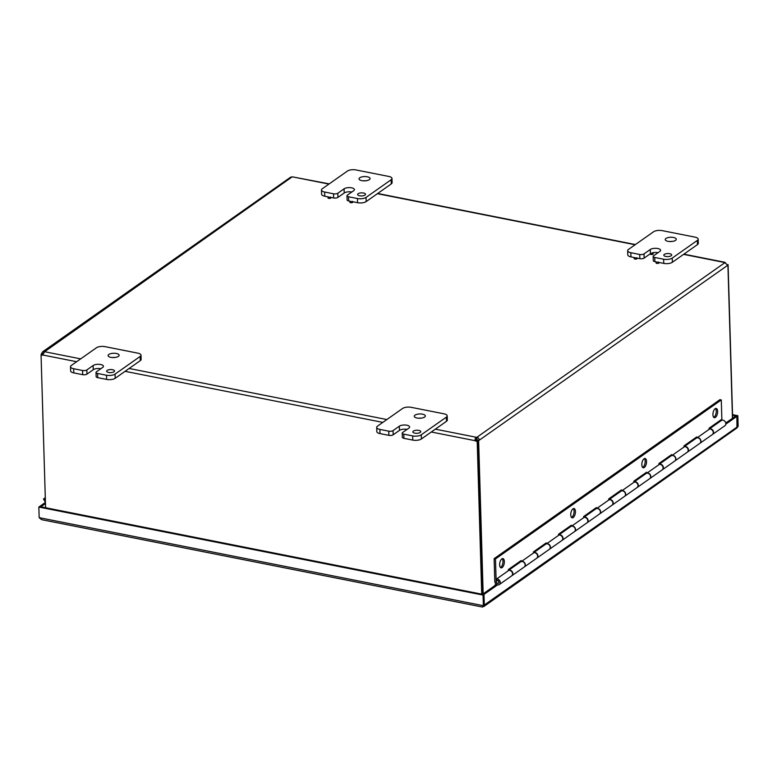 <?xml version="1.0" encoding="UTF-8"?>
<svg xmlns="http://www.w3.org/2000/svg" width="777" height="777" viewBox="0 0 777 777"><rect width="100%" height="100%" fill="white"/><g stroke="black" fill="none" stroke-linecap="round" stroke-linejoin="round"><path stroke-width="1.17" d="M352.418 201.34L352.816 201.981A1.515 0.592 178.3 0 1 352.661 202.418A1.515 0.592 178.3 0 1 350.806 202.719A1.515 0.592 178.3 0 1 349.873 202.069L350.233 201.408L352.302 201.67L350.233 201.408M330.546 197.008L330.944 197.649A1.515 0.592 178.3 0 1 330.788 198.086A1.515 0.592 178.3 0 1 328.933 198.388A1.515 0.592 178.3 0 1 328.001 197.737L328.36 197.076L330.429 197.329L328.36 197.076M658.605 262.024L659.013 262.665A1.515 0.592 178.3 0 1 658.847 263.102A1.515 0.592 178.3 0 1 656.992 263.403A1.515 0.592 178.3 0 1 656.06 262.752L656.429 262.092L658.488 262.344L656.429 262.092M652.787 253.117L653.185 253.758A1.515 0.592 178.3 0 1 653.03 254.196A1.515 0.592 178.3 0 1 651.175 254.497A1.515 0.592 178.3 0 1 650.242 253.846L650.602 253.185L652.67 253.438L650.602 253.185M636.732 257.692L637.14 258.333A1.515 0.592 178.3 0 1 636.985 258.77A1.515 0.592 178.3 0 1 635.13 259.071A1.515 0.592 178.3 0 1 634.187 258.42L634.556 257.76L636.616 258.013L634.556 257.76M45.59 507.721L41.055 354.807L41.793 354.283A1.768 1.399 -125.1 0 0 43.036 354.691M732.643 418.191L728.078 264.588L727.418 265.054M483.168 593.832L478.632 440.782L477.34 440.52A1.768 0.826 101.2 0 0 477.583 440.229L476.884 438.675A1.768 0.69 -1.7 0 0 476.622 438.704L476.136 440.219A1.768 1.399 -125.1 0 0 477.923 440.714L477.185 441.239A1.768 1.399 54.9 0 1 475.398 440.744C474.737 439.102 475.135 437.966 476.583 437.334L476.622 438.704M476.136 440.219L475.398 440.744L431.303 432.002M477.185 441.239L481.721 594.162M44.104 352.904L42.745 354.05A1.768 0.826 -78.8 0 1 42.502 354.351L41.21 354.089A1.768 0.826 101.2 0 0 41.453 353.797L42.638 351.787L44.066 351.534A1.768 0.69 178.3 0 1 44.153 351.631L42.832 355.011A1.768 1.399 54.9 0 1 42.822 355.011A1.768 1.399 54.9 0 1 41.055 354.807M477.923 440.714L482.478 594.308M727.097 264.607A1.768 1.399 -125.1 0 0 728.078 264.588M727.525 265.18L727.923 265.258A1.768 0.826 -78.8 0 1 727.68 265.307L724.922 262.645A1.768 0.69 178.3 0 1 724.824 262.548L725.786 263.189M329.225 183.867L292.395 176.845A1.768 0.69 178.3 0 1 292.133 176.874L290.52 177.253L42.813 351.66M727.923 265.258L732.468 418.308M435.334 429.157L476.583 437.334A1.768 0.69 178.3 0 1 476.845 437.305C478.729 437.83 479.399 438.888 478.875 440.481A1.768 0.826 -78.8 0 1 478.632 440.782M727.68 265.307L478.875 440.481L477.583 440.229M724.922 262.645L476.845 437.305L476.884 438.675M43.57 353.467L41.453 353.797M41.21 354.089L41.23 354.681M292.133 176.874L44.075 352.098M38.85 507.051L39.161 517.657L483.362 605.691L484.1 605.176L483.789 594.57L39.588 506.536L38.85 507.051L483.051 595.085L483.362 605.691L482.449 606.759L484.246 605.875L483.741 606.604L736.965 427.942M483.789 594.57L483.051 595.085M39.161 517.657L41.618 519.667L482.527 607.051L483.984 605.254M737.208 426.932L737.091 416.219L737.839 415.695L732.536 414.646M737.839 415.695L738.15 426.301L737.062 427.69M41.084 506.827L39.792 506.575M482.702 594.356L483.984 594.424L497.571 584.858M725.844 424.135L736.897 416.355L736.955 427.942M725.786 423.009L735.605 416.103L736.897 416.355M482.702 594.172L496.542 584.421M737.091 416.219L732.556 415.316M484.1 604.992L484.246 605.875L483.459 605.72M483.984 594.424L484.304 605.03L737.208 426.962M737.208 426.777L738.15 426.301M45.474 503.554L41.084 506.653M44.823 500.339L43.493 498.98L45.085 501.738L44.823 500.339L45.367 500.029M45.377 500.398A2.671 2.117 -125.1 0 0 44.93 500.339L45.192 501.738M43.493 498.98L45.299 497.707M45.435 502.418L39.792 506.39M500.446 567.501A4.73 2.214 101.2 0 0 502.991 561.305A4.73 2.214 101.2 0 0 502.195 558.692M504.351 561.577A4.73 2.214 -78.8 0 1 501.078 567.87A4.73 2.214 -78.8 0 1 499.65 564.889A4.73 2.214 -78.8 0 1 502.923 558.595A4.73 2.214 -78.8 0 1 504.351 561.577M571.542 517.443A4.73 2.214 101.2 0 0 574.077 511.256A4.73 2.214 101.2 0 0 573.28 508.644M575.446 511.519A4.73 2.214 -78.8 0 1 572.173 517.822A4.73 2.214 -78.8 0 1 570.745 514.84A4.73 2.214 -78.8 0 1 574.009 508.537A4.73 2.214 -78.8 0 1 575.446 511.519M642.628 467.395A4.73 2.214 101.2 0 0 645.172 461.198A4.73 2.214 101.2 0 0 644.376 458.585M646.542 461.47A4.73 2.214 -78.8 0 1 643.269 467.764A4.73 2.214 -78.8 0 1 641.831 464.782A4.73 2.214 -78.8 0 1 645.104 458.488A4.73 2.214 -78.8 0 1 646.542 461.47M713.723 417.336A4.73 2.214 101.2 0 0 716.268 411.14A4.73 2.214 101.2 0 0 715.471 408.527M717.627 411.412A4.73 2.214 -78.8 0 1 714.364 417.705A4.73 2.214 -78.8 0 1 712.927 414.724A4.73 2.214 -78.8 0 1 716.2 408.43A4.73 2.214 -78.8 0 1 717.627 411.412M508.381 570.687L508.352 569.551L521.144 560.547L521.173 561.577M684.013 447.028L683.983 445.891L696.775 436.888L696.804 437.917M695.473 438.733L695.444 437.82M709.1 429.37L709.071 428.234L721.862 419.221L721.289 399.941L719.929 399.669L494.114 558.663L494.794 581.419A3.157 2.506 54.9 0 0 496.445 584.362A3.157 2.506 54.9 0 0 499.339 584.537A3.157 2.506 54.9 0 0 499.854 580.982A3.157 2.506 54.9 0 0 496.513 579.05L508.799 570.396A3.157 2.506 -125.1 0 1 512.15 572.328A3.157 2.506 -125.1 0 1 511.635 575.883L499.339 584.537M658.925 464.695L658.886 463.558L671.687 454.555L671.716 455.584M670.376 456.4L670.357 455.487M633.828 482.362L633.799 481.225L646.59 472.212L646.629 473.251M645.289 474.067L645.26 473.154M608.741 500.029L608.712 498.892L621.503 489.879L621.532 490.918M620.201 491.734L620.172 490.821M583.653 517.696L583.614 516.559L596.415 507.546L596.445 508.585M595.114 509.401L595.085 508.488M558.566 535.363L558.527 534.226L571.328 525.213L571.357 526.252M570.017 527.068L569.997 526.146M533.469 553.03L533.44 551.884L546.231 542.88L546.27 543.91M544.93 544.726L544.9 543.813M519.842 562.393L519.813 561.48M521.639 561.489L521.6 561.382A3.157 2.506 54.9 0 1 524.941 563.325A3.157 2.506 54.9 0 1 524.426 566.88A3.157 2.506 54.9 0 1 524.329 566.938M524.426 566.88L536.722 558.216A3.157 2.506 -125.1 0 0 537.237 554.661A3.157 2.506 -125.1 0 0 533.896 552.729L521.6 561.382M546.726 543.822L546.687 543.715A3.157 2.506 54.9 0 1 550.029 545.658A3.157 2.506 54.9 0 1 549.524 549.213A3.157 2.506 54.9 0 1 549.417 549.281M549.524 549.213L561.81 540.559A3.157 2.506 -125.1 0 0 562.325 537.004A3.157 2.506 -125.1 0 0 558.984 535.062L546.687 543.715M571.814 526.165L571.775 526.058A3.157 2.506 54.9 0 1 575.126 527.991A3.157 2.506 54.9 0 1 574.611 531.546A3.157 2.506 54.9 0 1 574.514 531.614M574.611 531.546L586.907 522.892A3.157 2.506 -125.1 0 0 587.422 519.337A3.157 2.506 -125.1 0 0 584.071 517.395L571.775 526.058M596.911 508.498L596.872 508.391A3.157 2.506 54.9 0 1 600.213 510.324A3.157 2.506 54.9 0 1 599.698 513.879A3.157 2.506 54.9 0 1 599.601 513.947M599.698 513.879L611.994 505.225A3.157 2.506 -125.1 0 0 612.509 501.67A3.157 2.506 -125.1 0 0 609.168 499.737L596.872 508.391M621.998 490.831L621.959 490.724A3.157 2.506 54.9 0 1 625.3 492.657A3.157 2.506 54.9 0 1 624.786 496.212A3.157 2.506 54.9 0 1 624.689 496.28M624.786 496.212L637.082 487.558A3.157 2.506 -125.1 0 0 637.596 484.003A3.157 2.506 -125.1 0 0 634.255 482.07L621.959 490.724M647.086 473.164L647.047 473.057A3.157 2.506 54.9 0 1 650.388 474.99A3.157 2.506 54.9 0 1 649.883 478.545A3.157 2.506 54.9 0 1 649.776 478.613M649.883 478.545L662.179 469.891A3.157 2.506 -125.1 0 0 662.684 466.336A3.157 2.506 -125.1 0 0 659.343 464.403L647.047 473.057M672.173 455.497L672.144 455.39A3.157 2.506 54.9 0 1 675.485 457.332A3.157 2.506 54.9 0 1 674.97 460.887A3.157 2.506 54.9 0 1 674.873 460.946M674.97 460.887L687.266 452.224A3.157 2.506 -125.1 0 0 687.781 448.669A3.157 2.506 -125.1 0 0 684.43 446.736L672.144 455.39M697.27 437.83L697.231 437.723A3.157 2.506 54.9 0 1 700.572 439.665A3.157 2.506 54.9 0 1 700.058 443.22A3.157 2.506 54.9 0 1 699.96 443.288M700.058 443.22L712.354 434.566A3.157 2.506 -125.1 0 0 712.868 431.012A3.157 2.506 -125.1 0 0 709.527 429.069L697.231 437.723M494.114 558.663L495.483 558.935L496.163 581.691A1.573 1.253 -125.1 0 0 498.436 583.255A1.573 1.253 -125.1 0 0 497.018 580.506L496.513 579.05M495.483 558.935L721.289 399.941M712.664 434.343L724.951 425.689A3.157 2.506 -125.1 0 0 725.184 421.668A3.157 2.506 -125.1 0 0 721.328 420.532L709.1 429.147A3.157 2.506 54.9 0 1 712.917 430.371A3.157 2.506 54.9 0 1 712.664 434.343A3.157 2.506 54.9 0 1 712.499 434.45M687.567 452.01L699.863 443.356A3.157 2.506 -125.1 0 0 700.096 439.335A3.157 2.506 -125.1 0 0 696.231 438.199L684.003 446.814A3.157 2.506 54.9 0 1 687.83 448.038A3.157 2.506 54.9 0 1 687.567 452.01A3.157 2.506 54.9 0 1 687.412 452.117M494.9 585.139L496.231 584.207M658.915 464.481A3.157 2.506 54.9 0 1 662.742 465.705A3.157 2.506 54.9 0 1 662.48 469.677A3.157 2.506 54.9 0 1 662.325 469.774M662.48 469.677L674.776 461.023A3.157 2.506 -125.1 0 0 675.009 457.002A3.157 2.506 -125.1 0 0 671.143 455.866L658.915 464.471M637.393 487.344L649.689 478.69A3.157 2.506 -125.1 0 0 649.912 474.669A3.157 2.506 -125.1 0 0 646.056 473.533L633.828 482.138A3.157 2.506 54.9 0 1 637.655 483.362A3.157 2.506 54.9 0 1 637.393 487.344A3.157 2.506 54.9 0 1 637.237 487.441M612.305 505.011L624.591 496.348A3.157 2.506 -125.1 0 0 624.825 492.336A3.157 2.506 -125.1 0 0 620.969 491.2L608.741 499.805A3.157 2.506 54.9 0 1 612.558 501.029A3.157 2.506 54.9 0 1 612.305 505.011A3.157 2.506 54.9 0 1 612.14 505.108M587.208 522.678L599.504 514.015A3.157 2.506 -125.1 0 0 599.737 510.003A3.157 2.506 -125.1 0 0 595.872 508.857L583.644 517.472A3.157 2.506 54.9 0 1 587.47 518.696A3.157 2.506 54.9 0 1 587.208 522.678A3.157 2.506 54.9 0 1 587.053 522.775M562.121 540.336L574.417 531.682A3.157 2.506 -125.1 0 0 574.65 527.661A3.157 2.506 -125.1 0 0 570.784 526.524L558.556 535.139A3.157 2.506 54.9 0 1 562.383 536.363A3.157 2.506 54.9 0 1 562.121 540.336A3.157 2.506 54.9 0 1 561.965 540.442M537.033 558.003L549.329 549.349A3.157 2.506 -125.1 0 0 549.553 545.328A3.157 2.506 -125.1 0 0 545.697 544.191L533.469 552.806A3.157 2.506 54.9 0 1 537.286 554.03A3.157 2.506 54.9 0 1 537.033 558.003A3.157 2.506 54.9 0 1 536.868 558.109M511.936 575.67L524.232 567.016A3.157 2.506 -125.1 0 0 524.465 562.995A3.157 2.506 -125.1 0 0 520.6 561.858L508.372 570.464A3.157 2.506 54.9 0 1 512.198 571.697A3.157 2.506 54.9 0 1 511.936 575.67A3.157 2.506 54.9 0 1 511.781 575.767M498.834 582.226A1.515 1.204 -125.1 0 0 496.658 580.73A1.515 1.204 -125.1 0 0 498.397 583.197A1.515 1.204 -125.1 0 0 498.834 582.226M358.139 193.716A3.943 1.535 178.3 0 1 362.558 192.881A3.943 1.535 178.3 0 1 365.511 194.269A3.943 1.535 178.3 0 1 361.606 195.921A3.943 1.535 178.3 0 1 357.614 194.503A3.943 1.535 178.3 0 1 358.139 193.716M337.82 193.23A3.157 1.224 178.3 0 1 333.518 193.794L324.64 192.026A6.303 2.457 178.3 0 1 321.474 190.006A6.303 2.457 178.3 0 1 322.309 188.743L347.397 171.076A6.303 2.457 178.3 0 1 356.002 169.949L388.811 176.447A6.303 2.457 178.3 0 1 391.977 178.467A6.303 2.457 178.3 0 1 391.142 179.74L366.045 197.407A6.303 2.457 178.3 0 1 357.439 198.533L348.562 196.775A3.157 1.224 178.3 0 1 346.979 195.765A3.157 1.224 178.3 0 1 347.397 195.124L353.671 190.705A5.526 2.146 178.3 0 0 354.399 189.598A5.526 2.146 178.3 0 0 350.272 187.645A5.526 2.146 178.3 0 0 344.094 188.811L337.82 193.23L337.946 197.407A3.157 1.224 -1.7 0 1 333.644 197.97L330.798 197.407M351.816 192.016A5.526 2.146 -1.7 0 0 344.211 192.987L337.946 197.407M321.474 190.006L321.591 194.192A6.303 2.457 -1.7 0 0 324.757 196.212L328.486 196.95M352.661 201.738L357.566 202.71A6.303 2.457 -1.7 0 0 366.171 201.583L391.258 183.926A6.303 2.457 -1.7 0 0 392.094 182.653L391.977 178.467M346.979 195.765L347.105 199.942A3.157 1.224 -1.7 0 0 348.688 200.952L350.359 201.282M365.899 180.769A5.526 2.146 -1.7 0 0 363.345 180.847M359.77 177.768A5.526 2.146 178.3 0 1 365.957 176.602A5.526 2.146 178.3 0 1 370.085 178.555A5.526 2.146 178.3 0 1 364.627 180.866A5.526 2.146 178.3 0 1 359.042 178.885A5.526 2.146 178.3 0 1 359.77 177.768M664.325 254.39A3.943 1.535 178.3 0 1 668.744 253.564A3.943 1.535 178.3 0 1 671.697 254.953A3.943 1.535 178.3 0 1 667.802 256.604A3.943 1.535 178.3 0 1 663.811 255.186A3.943 1.535 178.3 0 1 664.325 254.39M644.007 253.914A3.157 1.224 178.3 0 1 639.704 254.467L630.827 252.71A6.303 2.457 178.3 0 1 627.661 250.689A6.303 2.457 178.3 0 1 628.496 249.417L653.583 231.76A6.303 2.457 178.3 0 1 662.189 230.633L694.997 237.131A6.303 2.457 178.3 0 1 698.164 239.151A6.303 2.457 178.3 0 1 697.328 240.423L672.241 258.09A6.303 2.457 178.3 0 1 663.636 259.217L654.758 257.459A3.157 1.224 178.3 0 1 653.175 256.439A3.157 1.224 178.3 0 1 653.593 255.808L659.867 251.389A5.526 2.146 178.3 0 0 660.596 250.281A5.526 2.146 178.3 0 0 656.468 248.329A5.526 2.146 178.3 0 0 650.281 249.495L644.007 253.914L644.133 258.09A3.157 1.224 -1.7 0 1 639.83 258.654L636.985 258.09M650.291 253.758L644.133 258.09M627.661 250.689L627.787 254.875A6.303 2.457 -1.7 0 0 630.953 256.896L634.673 257.634M658.857 262.422L663.762 263.393A6.303 2.457 -1.7 0 0 672.367 262.267L697.455 244.6A6.303 2.457 -1.7 0 0 698.29 243.337L698.164 239.151M653.175 256.439L653.292 260.625A3.157 1.224 -1.7 0 0 654.875 261.635L656.546 261.966M658.002 252.7A5.526 2.146 -1.7 0 0 652.301 252.865M672.095 241.453A5.526 2.146 -1.7 0 0 669.541 241.53M665.967 238.452A5.526 2.146 178.3 0 1 672.144 237.286A5.526 2.146 178.3 0 1 676.272 239.238A5.526 2.146 178.3 0 1 670.813 241.55A5.526 2.146 178.3 0 1 665.229 239.569A5.526 2.146 178.3 0 1 665.967 238.452M107.177 370.406A3.943 1.535 178.3 0 1 111.597 369.58A3.943 1.535 178.3 0 1 114.54 370.969A3.943 1.535 178.3 0 1 110.645 372.62A3.943 1.535 178.3 0 1 106.653 371.202A3.943 1.535 178.3 0 1 107.177 370.406M86.859 369.93A3.157 1.224 178.3 0 1 82.556 370.493L73.679 368.725A6.303 2.457 178.3 0 1 70.513 366.705A6.303 2.457 178.3 0 1 71.348 365.433L96.435 347.775A6.303 2.457 178.3 0 1 105.041 346.649L137.84 353.147A6.303 2.457 178.3 0 1 141.006 355.167A6.303 2.457 178.3 0 1 140.171 356.439L115.083 374.106A6.303 2.457 178.3 0 1 106.478 375.233L97.601 373.475A3.157 1.224 178.3 0 1 96.018 372.465A3.157 1.224 178.3 0 1 96.435 371.824L102.71 367.404A5.526 2.146 178.3 0 0 103.438 366.297A5.526 2.146 178.3 0 0 99.31 364.345A5.526 2.146 178.3 0 0 93.133 365.511L86.859 369.93L86.985 374.106A3.157 1.224 -1.7 0 1 82.683 374.669L73.796 372.911L73.679 368.725M100.845 368.716A5.526 2.146 -1.7 0 0 93.25 369.687L86.985 374.106M70.513 366.705L70.629 370.891A6.303 2.457 -1.7 0 0 73.796 372.911M96.018 372.465L96.144 376.641A3.157 1.224 -1.7 0 0 97.727 377.651L106.604 379.409A6.303 2.457 -1.7 0 0 115.21 378.282L140.297 360.625A6.303 2.457 -1.7 0 0 141.132 359.353L141.006 355.167M114.938 357.469A5.526 2.146 -1.7 0 0 112.383 357.546M108.809 354.467A5.526 2.146 178.3 0 1 114.986 353.302A5.526 2.146 178.3 0 1 119.124 355.254A5.526 2.146 178.3 0 1 113.665 357.566A5.526 2.146 178.3 0 1 108.081 355.584A5.526 2.146 178.3 0 1 108.809 354.467M413.364 431.089A3.943 1.535 178.3 0 1 417.783 430.264A3.943 1.535 178.3 0 1 420.736 431.653A3.943 1.535 178.3 0 1 416.831 433.304A3.943 1.535 178.3 0 1 412.84 431.886A3.943 1.535 178.3 0 1 413.364 431.089M393.045 430.613A3.157 1.224 178.3 0 1 388.743 431.167L379.866 429.409A6.303 2.457 178.3 0 1 376.699 427.389A6.303 2.457 178.3 0 1 377.535 426.117L402.622 408.449A6.303 2.457 178.3 0 1 411.227 407.333L444.036 413.83A6.303 2.457 178.3 0 1 447.202 415.85A6.303 2.457 178.3 0 1 446.367 417.123L421.28 434.79A6.303 2.457 178.3 0 1 412.674 435.916L403.797 434.149A3.157 1.224 178.3 0 1 402.214 433.139A3.157 1.224 178.3 0 1 402.632 432.507L408.896 428.088A5.526 2.146 178.3 0 0 409.634 426.981A5.526 2.146 178.3 0 0 405.497 425.029A5.526 2.146 178.3 0 0 399.32 426.194L393.045 430.613L393.172 434.79A3.157 1.224 -1.7 0 1 388.869 435.353L379.992 433.595L379.866 429.409M407.041 429.399A5.526 2.146 -1.7 0 0 399.446 430.371L393.172 434.79M376.699 427.389L376.826 431.575A6.303 2.457 -1.7 0 0 379.992 433.595M402.214 433.139L402.331 437.325A3.157 1.224 -1.7 0 0 403.914 438.335L412.801 440.093A6.303 2.457 -1.7 0 0 421.396 438.966L446.493 421.299A6.303 2.457 -1.7 0 0 447.329 420.036L447.202 415.85M421.134 418.152A5.526 2.146 -1.7 0 0 418.58 418.23M415.005 415.151A5.526 2.146 178.3 0 1 421.183 413.986A5.526 2.146 178.3 0 1 425.31 415.938A5.526 2.146 178.3 0 1 419.852 418.249A5.526 2.146 178.3 0 1 414.267 416.268A5.526 2.146 178.3 0 1 415.005 415.151M382.828 422.397L125.107 371.319M76.632 361.713L42.832 355.011M44.153 351.631L80.672 358.867M129.147 368.473L386.868 419.551M724.824 262.548L683.575 254.37M635.11 244.765L377.389 193.687M328.914 184.081L292.395 176.845M333.518 193.794L333.644 197.97M344.211 192.987L344.094 188.811M348.688 200.952L348.562 196.775M357.439 198.533L357.566 202.71M324.757 196.212L324.64 192.026M366.171 201.583L366.045 197.407M391.142 179.74L391.258 183.926M639.704 254.467L639.83 258.654M650.407 253.555L650.281 249.495M654.875 261.635L654.758 257.459M663.636 259.217L663.762 263.393M630.953 256.896L630.827 252.71M672.367 262.267L672.241 258.09M697.328 240.423L697.455 244.6M82.556 370.493L82.683 374.669M93.25 369.687L93.133 365.511M97.727 377.651L97.601 373.475M106.478 375.233L106.604 379.409M115.21 378.282L115.083 374.106M140.171 356.439L140.297 360.625M388.743 431.167L388.869 435.353M399.446 430.371L399.32 426.194M403.914 438.335L403.797 434.149M412.674 435.916L412.801 440.093M421.396 438.966L421.28 434.79M446.367 417.123L446.493 421.299M725.009 262.305L683.886 254.157M635.421 244.551L377.7 193.473"/></g></svg>
